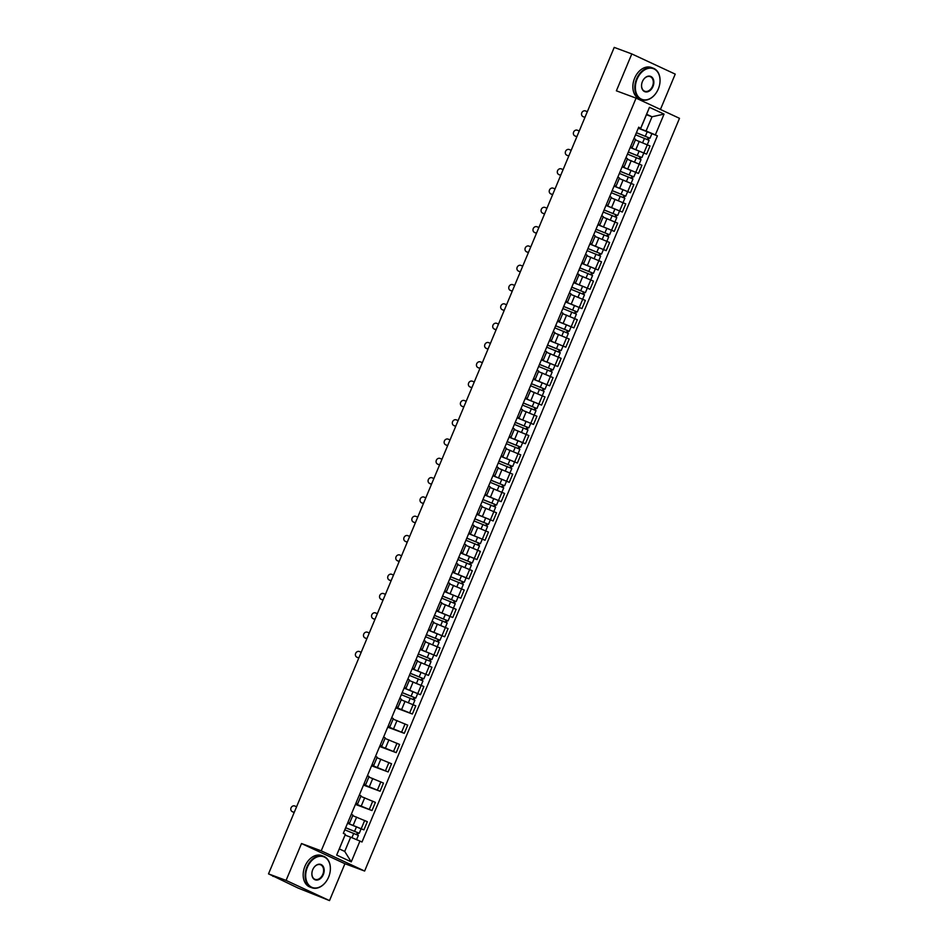 <?xml version="1.0" encoding="UTF-8"?>
<svg xmlns="http://www.w3.org/2000/svg" width="948" height="948" viewBox="0 0 948 948"><rect width="100%" height="100%" fill="white"/><g stroke="black" fill="none" stroke-linecap="round" stroke-linejoin="round"><path stroke-width="1.42" d="M660.436 109.458L675.225 74.122L631.806 53.929L614.221 47.4L268.509 873.878L286.083 880.408L329.501 900.6L344.93 863.723L364.625 871.046L679.491 118.322L636.084 98.13L321.218 850.842L301.511 843.53L286.083 880.408M329.501 900.6L297.992 888.015L272.834 875.893M631.806 53.929L616.378 90.818L636.084 98.13M273.534 876.213L268.509 873.878M273.451 876.426L272.704 876.201M347.572 823.172L363.914 829.867L367.326 821.691L352.715 815.647M347.892 822.414L349.528 823.279L347.762 822.734M361.105 828.813L363.914 829.867M349.528 823.279L352.94 815.114L351.305 814.249M355.654 803.868L371.983 810.552L375.408 802.387L360.797 796.344M355.962 803.11L357.597 803.975L355.832 803.43M355.429 804.402L371.983 810.552M357.597 803.975L361.022 795.81L359.387 794.934M363.724 784.553L380.065 791.248L383.478 783.084L368.867 777.028M364.044 783.795L365.679 784.671L363.914 784.126M363.499 785.098L380.065 791.248M365.679 784.671L369.092 776.507L367.457 775.63M371.806 765.249L388.135 771.945L391.56 763.768L376.949 757.725M372.126 764.491L373.749 765.368L371.983 764.811M371.58 765.783L388.135 771.945M373.749 765.368L377.174 757.191L375.538 756.326M379.875 745.946L396.217 752.641L399.629 744.464L385.018 738.421M380.195 745.187L381.831 746.052L380.065 745.507M379.65 746.479L396.217 752.641M381.831 746.052L385.244 737.888L383.608 737.011M387.957 726.642L404.286 733.325L407.711 725.161L393.1 719.117M388.277 725.884L389.901 726.749L388.135 726.204M387.732 727.175L404.286 733.325M389.901 726.749L393.325 718.584L391.69 717.707M396.027 707.327L412.368 714.022L415.781 705.857L401.194 699.814M396.347 706.568L397.982 707.445L396.217 706.9M395.802 707.872L412.368 714.022M397.982 707.445L401.395 699.28L399.76 698.403M404.109 688.023L420.438 694.718L423.863 686.542L409.275 680.51M404.429 687.264L406.052 688.141L404.286 687.584M404.073 688.118L420.438 694.718M406.052 688.141L409.477 679.965L407.841 679.1M412.179 668.719L428.52 675.414L431.933 667.238L417.345 661.194M412.499 667.961L414.134 668.826L412.368 668.281M412.143 668.814L428.52 675.414M414.134 668.826L417.547 660.661L415.923 659.784M420.26 649.416L436.601 656.099L440.014 647.934L425.427 641.891M420.58 648.657L422.204 649.522L420.438 648.977M420.225 649.51L436.601 656.099M422.204 649.522L425.628 641.358L423.993 640.481M428.33 630.1L444.671 636.795L448.084 628.631L433.497 622.587M428.65 629.342L430.285 630.219L428.52 629.673M428.295 630.195L444.671 636.795M430.285 630.219L433.698 622.054L432.075 621.177M436.412 610.796L452.753 617.492L456.166 609.315L441.578 603.284M436.732 610.038L438.367 610.915L436.59 610.358M436.376 610.891L452.753 617.492M438.367 610.915L441.78 602.738L440.145 601.873M444.494 591.493L460.823 598.176L464.236 590.011L449.648 583.968M444.802 590.734L446.437 591.599L444.671 591.054M444.446 591.588L460.823 598.176M446.437 591.599L449.85 583.435L448.226 582.558M452.563 572.189L468.904 578.873L472.317 570.708L457.73 564.664M452.883 571.419L454.519 572.296L452.741 571.751M466.096 577.83L468.904 578.873M454.519 572.296L457.931 564.131L456.296 563.254M460.645 552.874L476.974 559.569L480.399 551.404L465.812 545.361M460.953 552.115L462.588 552.992L460.823 552.447M460.598 552.968L476.974 559.569M462.588 552.992L466.001 544.827L464.378 543.951M468.715 533.57L485.056 540.265L488.469 532.089L473.882 526.057M469.035 532.812L470.67 533.688L468.893 533.131M468.679 533.665L485.056 540.265M470.67 533.688L474.083 525.512L472.448 524.647M476.797 514.266L493.126 520.95L496.551 512.785L481.963 506.742M477.105 513.508L478.74 514.373L476.974 513.828M476.749 514.361L493.126 520.95M478.74 514.373L482.165 506.208L480.529 505.331M484.866 494.963L501.208 501.646L504.62 493.481L490.033 487.438M485.186 494.192L486.822 495.069L485.056 494.524M484.831 495.046L501.208 501.646M486.822 495.069L490.235 486.905L488.599 486.028M492.948 475.647L509.277 482.342L512.702 474.178L498.115 468.134M493.268 474.889L494.892 475.766L493.126 475.209M492.901 475.742L509.277 482.342M494.892 475.766L498.316 467.601L496.681 466.724M501.018 456.344L517.359 463.039L520.772 454.862L506.185 448.831M501.338 455.585L502.973 456.462L501.208 455.905M500.982 456.438L517.359 463.039M502.973 456.462L506.386 448.286L504.751 447.42M509.1 437.04L525.429 443.723L528.854 435.559L514.266 429.515M509.42 436.281L511.043 437.147L509.277 436.601M522.621 442.68L525.429 443.723M511.043 437.147L514.468 428.982L512.832 428.105M517.17 417.736L533.511 424.42L536.924 416.255L522.336 410.211M517.49 416.966L519.125 417.843L517.359 417.298M517.134 417.819L533.511 424.42M519.125 417.843L522.538 409.678L520.902 408.801M525.251 398.421L541.581 405.116L545.005 396.951L530.418 390.908M525.571 397.662L527.195 398.539L525.429 397.982M525.216 398.516L541.581 405.116M527.195 398.539L530.619 390.375L528.984 389.498M533.321 379.117L549.662 385.812L553.075 377.636L538.488 371.604M533.641 378.359L535.276 379.236L533.511 378.679M533.286 379.212L549.662 385.812M535.276 379.236L538.689 371.059L537.066 370.194M541.403 359.813L557.732 366.497L561.157 358.332L546.569 352.289M541.723 359.055L543.346 359.92L541.581 359.375M541.367 359.908L557.732 366.497M543.346 359.92L546.771 351.755L545.136 350.879M549.473 340.498L565.814 347.193L569.227 339.029L554.639 332.985M549.793 339.74L551.428 340.616L549.662 340.071M549.437 340.593L565.814 347.193M551.428 340.616L554.841 332.452L553.217 331.575M557.554 321.194L573.896 327.889L577.308 319.725L562.721 313.681M557.874 320.436L559.51 321.313L557.732 320.756M557.519 321.289L573.896 327.889M559.51 321.313L562.922 313.148L561.287 312.271M565.624 301.891L581.965 308.586L585.378 300.409L570.791 294.378M565.944 301.132L567.579 302.009L565.814 301.452M565.589 301.985L581.965 308.586M567.579 302.009L570.992 293.833L569.369 292.968M573.706 282.587L590.047 289.27L593.46 281.106L578.873 275.062M574.026 281.829L575.661 282.694L573.884 282.149M573.67 282.682L590.047 289.27M575.661 282.694L579.074 274.529L577.439 273.652M581.788 263.271L598.117 269.967L601.53 261.802L586.942 255.759M582.096 262.513L583.731 263.39L581.965 262.845M581.74 263.366L598.117 269.967M583.731 263.39L587.144 255.225L585.52 254.348M589.857 243.968L606.199 250.663L609.611 242.498L595.024 236.455M590.177 243.209L591.813 244.086L590.035 243.529M589.822 244.063L606.199 250.663M591.813 244.086L595.226 235.91L593.59 235.045M597.939 224.664L614.268 231.359L617.693 223.183L603.106 217.139M598.247 223.906L599.883 224.783L598.117 224.226M597.892 224.759L614.268 231.359M599.883 224.783L603.307 216.606L601.672 215.741M606.009 205.361L622.35 212.044L625.763 203.879L611.176 197.836M606.329 204.602L607.964 205.467L606.199 204.922M605.973 205.455L622.35 212.044M607.964 205.467L611.377 197.303L609.742 196.426M614.091 186.045L630.42 192.74L633.845 184.576L619.257 178.532M614.399 185.287L616.034 186.163L614.268 185.618M614.043 186.14L630.42 192.74M616.034 186.163L619.459 177.999L617.823 177.122M622.161 166.741L638.502 173.437L641.915 165.272L627.327 159.228M622.481 165.983L624.116 166.86L622.35 166.303M622.125 166.836L638.502 173.437M624.116 166.86L627.529 158.683L625.893 157.818M630.242 147.438L646.572 154.133L649.996 145.956L635.409 139.913M630.562 146.679L632.186 147.556L630.42 146.999M630.195 147.532L646.572 154.133M632.186 147.556L635.61 139.38L633.975 138.515M350.665 837.191L359.944 841.066L351.258 861.862L336.67 855.072L345.356 834.287L339.325 848.922L344.716 851.423L350.665 837.191L345.096 835.117M646.453 114.708L652.023 116.782L646.631 114.27L640.682 128.501L638.727 127.162L343.318 833.339L345.356 834.287M640.765 128.11L649.463 107.314L664.05 114.104L655.352 134.889L646.062 131.014L652.023 116.782L664.05 114.104M359.944 841.066L361.994 842.014L657.391 135.837L655.352 134.889M364.625 871.046L321.218 850.842M344.93 863.723L301.511 843.53M638.312 128.134L646.062 131.014M640.682 128.501L638.502 127.696M638.277 128.229L657.391 135.837M351.258 861.862L344.716 851.423M336.67 855.072L339.325 848.922M646.631 114.27L649.463 107.314M296.594 806.712L294.603 805.93A3.093 2.725 -63 0 0 292.221 811.618L292.956 811.998A3.093 2.725 117 0 1 292.553 811.796M294.212 812.412L292.221 811.618M292.956 811.998L294.188 812.483M344.788 829.82L358.356 835.378L356.566 839.655M345.641 827.794L357.621 832.605L356.365 834.418M345.676 827.723L359.233 833.28L358.308 832.996L357.503 834.927M347.537 823.267L361.105 828.825L359.233 833.28M357.218 832.38L358.308 832.996M328.624 877.066A16.377 11.66 110.4 0 0 324.346 857.039A16.377 11.66 110.4 0 0 307.436 867.219A16.377 11.66 110.4 0 0 311.714 887.245A16.377 11.66 110.4 0 0 328.624 877.066A16.78 11.957 -69.6 0 1 311.916 887.778A16.78 11.957 -69.6 0 1 306.903 866.993A16.78 11.957 -69.6 0 1 323.612 856.317A16.78 11.957 -69.6 0 1 328.612 877.09M323.327 874.601A8.188 5.83 -69.6 0 1 314.866 879.697A8.188 5.83 -69.6 0 1 312.733 869.683A7.785 5.546 110.4 0 0 315.044 879.341A7.785 5.546 110.4 0 0 322.794 874.388A7.785 5.546 110.4 0 0 320.471 864.742A7.785 5.546 110.4 0 0 312.721 869.695A8.188 5.83 -69.6 0 1 321.182 864.588A8.188 5.83 -69.6 0 1 323.327 874.601M311.916 887.778L309.972 887.055A16.78 11.957 -69.6 0 1 304.96 866.271A16.78 11.957 -69.6 0 1 321.668 855.594L323.612 856.317M658.291 88.958A16.377 11.66 110.4 0 0 654.013 68.931A16.377 11.66 110.4 0 0 637.103 79.111A16.377 11.66 110.4 0 0 641.381 99.137A16.377 11.66 110.4 0 0 658.291 88.958M636.582 78.885A16.78 11.957 -69.6 0 1 653.279 68.209A16.78 11.957 -69.6 0 1 658.291 88.982A16.78 11.957 -69.6 0 1 641.583 99.67A16.78 11.957 -69.6 0 1 636.582 78.885M652.994 86.493A8.188 5.83 -69.6 0 1 644.545 91.577A8.188 5.83 -69.6 0 1 642.4 81.575A7.785 5.546 110.4 0 0 644.723 91.233A7.785 5.546 110.4 0 0 652.473 86.28A7.785 5.546 110.4 0 0 650.15 76.634A7.785 5.546 110.4 0 0 642.4 81.587A8.188 5.83 -69.6 0 1 650.861 76.48A8.188 5.83 -69.6 0 1 652.994 86.493M641.583 99.67L639.639 98.948A16.78 11.957 -69.6 0 1 634.639 78.163A16.78 11.957 -69.6 0 1 651.335 67.486L653.279 68.209M361.212 652.26L359.209 651.477A3.093 2.725 -63 0 0 356.827 657.165L357.574 657.545A3.093 2.725 117 0 1 357.159 657.343M358.83 657.959L356.827 657.165M357.574 657.545L358.794 658.03M369.282 632.956L367.291 632.174A3.093 2.725 -63 0 0 364.909 637.862L365.644 638.241A3.093 2.725 117 0 1 365.241 638.028M366.9 638.644L364.909 637.862M365.644 638.241L366.876 638.715M377.363 613.652L375.372 612.87A3.093 2.725 -63 0 0 372.991 618.558L373.725 618.937A3.093 2.725 117 0 1 373.311 618.724M374.981 619.34L372.991 618.558M373.725 618.937L374.946 619.411M385.433 594.337L383.442 593.555A3.093 2.725 -63 0 0 381.06 599.255L381.795 599.622A3.093 2.725 117 0 1 381.392 599.42M383.051 600.037L381.06 599.255M381.795 599.622L383.028 600.108M393.515 575.033L391.524 574.251A3.093 2.725 -63 0 0 389.142 579.939L389.877 580.318A3.093 2.725 117 0 1 389.462 580.117M391.133 580.733L389.142 579.939M389.877 580.318L391.097 580.804M401.585 555.729L399.594 554.947A3.093 2.725 -63 0 0 397.212 560.635L397.947 561.015A3.093 2.725 117 0 1 397.544 560.801M399.203 561.417L397.212 560.635M397.947 561.015L399.179 561.489M409.666 536.426L407.676 535.632A3.093 2.725 -63 0 0 405.294 541.332L406.028 541.711A3.093 2.725 117 0 1 405.614 541.498M407.284 542.114L405.294 541.332M406.028 541.711L407.249 542.185M417.736 517.11L415.745 516.328A3.093 2.725 -63 0 0 413.364 522.028L414.098 522.395A3.093 2.725 117 0 1 413.695 522.194M415.354 522.81L413.364 522.028M414.098 522.395L415.331 522.881M425.818 497.807L423.827 497.025A3.093 2.725 -63 0 0 421.445 502.713L422.18 503.092A3.093 2.725 117 0 1 421.765 502.878M423.436 503.507L421.445 502.713M422.18 503.092L423.401 503.578M433.888 478.503L431.897 477.721A3.093 2.725 -63 0 0 429.515 483.409L430.25 483.788A3.093 2.725 117 0 1 429.847 483.575M431.506 484.191L429.515 483.409M430.25 483.788L431.482 484.262M441.969 459.199L439.979 458.405A3.093 2.725 -63 0 0 437.597 464.105L438.332 464.473A3.093 2.725 117 0 1 437.917 464.271M439.588 464.887L437.597 464.105M438.332 464.473L439.552 464.958M450.039 439.884L448.049 439.102A3.093 2.725 -63 0 0 445.667 444.802L446.401 445.169A3.093 2.725 117 0 1 445.998 444.968M447.657 445.584L445.667 444.802M446.401 445.169L447.634 445.655M458.121 420.58L456.13 419.798A3.093 2.725 -63 0 0 453.748 425.486L454.483 425.865A3.093 2.725 117 0 1 454.08 425.652M455.739 426.28L453.748 425.486M454.483 425.865L455.704 426.351M466.191 401.277L464.2 400.494A3.093 2.725 -63 0 0 461.818 406.182L462.565 406.562A3.093 2.725 117 0 1 462.15 406.348M463.809 406.965L461.818 406.182M462.565 406.562L463.785 407.036M474.273 381.973L472.282 381.179A3.093 2.725 -63 0 0 469.9 386.879L470.635 387.246A3.093 2.725 117 0 1 470.232 387.045M471.891 387.661L469.9 386.879M470.635 387.246L471.855 387.732M482.354 362.657L480.352 361.875A3.093 2.725 -63 0 0 477.97 367.575L478.716 367.942A3.093 2.725 117 0 1 478.302 367.741M479.972 368.357L477.97 367.575M478.716 367.942L479.937 368.428M490.424 343.354L488.433 342.572A3.093 2.725 -63 0 0 486.051 348.26L486.786 348.639A3.093 2.725 117 0 1 486.383 348.426M488.042 349.042L486.051 348.26M486.786 348.639L488.019 349.125M498.506 324.05L496.503 323.268A3.093 2.725 -63 0 0 494.133 328.956L494.868 329.335A3.093 2.725 117 0 1 494.453 329.122M496.124 329.738L494.133 328.956M494.868 329.335L496.088 329.809M506.576 304.746L504.585 303.952A3.093 2.725 -63 0 0 502.203 309.652L502.938 310.02A3.093 2.725 117 0 1 502.535 309.818M504.194 310.434L502.203 309.652M502.938 310.02L504.17 310.506M514.657 285.431L512.667 284.649A3.093 2.725 -63 0 0 510.285 290.349L511.019 290.716A3.093 2.725 117 0 1 510.605 290.515M512.276 291.131L510.285 290.349M511.019 290.716L512.24 291.202M522.727 266.127L520.736 265.345A3.093 2.725 -63 0 0 518.355 271.033L519.089 271.412A3.093 2.725 117 0 1 518.686 271.199M520.345 271.815L518.355 271.033M519.089 271.412L520.322 271.898M530.809 246.824L528.818 246.042A3.093 2.725 -63 0 0 526.436 251.73L527.171 252.109A3.093 2.725 117 0 1 526.756 251.895M528.427 252.512L526.436 251.73M527.171 252.109L528.391 252.583M538.879 227.52L536.888 226.726A3.093 2.725 -63 0 0 534.506 232.426L535.241 232.793A3.093 2.725 117 0 1 534.838 232.592M536.497 233.208L534.506 232.426M535.241 232.793L536.473 233.279M546.96 208.204L544.97 207.422A3.093 2.725 -63 0 0 542.588 213.122L543.322 213.49A3.093 2.725 117 0 1 542.908 213.288M544.579 213.904L542.588 213.122M543.322 213.49L544.543 213.975M555.03 188.901L553.039 188.119A3.093 2.725 -63 0 0 550.658 193.807L551.392 194.186A3.093 2.725 117 0 1 550.989 193.973M552.648 194.589L550.658 193.807M551.392 194.186L552.625 194.672M563.112 169.597L561.121 168.815A3.093 2.725 -63 0 0 558.739 174.503L559.474 174.882A3.093 2.725 117 0 1 559.059 174.669M560.73 175.285L558.739 174.503M559.474 174.882L560.695 175.356M571.182 150.294L569.191 149.5A3.093 2.725 -63 0 0 566.809 155.199L567.544 155.567A3.093 2.725 117 0 1 567.141 155.365M568.8 155.982L566.809 155.199M567.544 155.567L568.776 156.053M579.264 130.978L577.273 130.196A3.093 2.725 -63 0 0 574.891 135.896L575.626 136.263A3.093 2.725 117 0 1 575.223 136.062M576.882 136.678L574.891 135.896M575.626 136.263L576.846 136.749M401.324 694.683L414.892 700.24L413.067 704.589M402.177 692.644L414.158 697.455L412.901 699.269M402.201 692.573L415.769 698.131L414.845 697.846L414.039 699.778M413.755 697.242L414.845 697.846M409.406 675.367L422.962 680.925L421.149 685.285M410.247 673.341L422.239 678.152L420.983 679.965M410.283 673.27L423.851 678.827L422.915 678.543L422.109 680.474M421.824 677.927L422.915 678.543M417.476 656.063L431.044 661.621L429.219 665.982M418.329 654.037L430.309 658.848L429.053 660.649M418.352 653.954L431.921 659.524L430.996 659.227L430.191 661.159M429.906 658.623L430.996 659.227M425.557 636.76L439.114 642.317L437.301 646.666M426.399 634.722L438.391 639.533L437.135 641.346M426.434 634.65L440.002 640.208L439.078 639.924L438.26 641.855M437.976 639.319L439.078 639.924M433.627 617.456L447.195 623.014L445.37 627.363M434.48 615.418L446.461 620.229L445.204 622.042M434.504 615.347L448.072 620.904L447.148 620.62L446.342 622.552M446.058 620.016L447.148 620.62M441.709 598.141L455.265 603.698L453.452 608.059M442.55 596.114L454.542 600.925L453.286 602.738M442.586 596.043L456.154 601.601L455.23 601.316L454.412 603.248M454.128 600.7L455.23 601.316M449.779 578.837L463.347 584.395L461.522 588.755M450.632 576.811L462.612 581.622L461.356 583.423M450.656 576.728L464.224 582.297L463.299 582.001L462.494 583.932M452.528 572.272L466.096 577.842L464.224 582.297M462.209 581.397L463.299 582.001M457.86 559.533L471.429 565.091L469.604 569.44M458.702 557.495L470.694 562.306L469.438 564.119M458.737 557.424L472.305 562.982L471.381 562.697L470.575 564.629M470.279 562.093L471.381 562.697M465.93 540.23L479.498 545.787L477.674 550.136M466.783 538.191L478.764 543.003L477.508 544.816M466.819 538.12L480.375 543.678L479.451 543.394L478.645 545.325M478.361 542.789L479.451 543.394M474.012 520.914L487.58 526.472L485.755 530.833M474.853 518.888L486.845 523.699L485.589 525.512M474.889 518.817L488.457 524.374L487.533 524.09L486.727 526.021M486.431 523.474L487.533 524.09M482.082 501.611L495.65 507.168L493.825 511.529M482.935 499.584L494.927 504.395L493.659 506.196M482.97 499.501L496.527 505.071L495.603 504.774L494.797 506.706M494.512 504.17L495.603 504.774M490.163 482.307L503.732 487.865L501.907 492.213M491.005 480.269L502.997 485.08L501.741 486.893M491.04 480.198L504.609 485.755L503.684 485.471L502.878 487.402M502.582 484.866L503.684 485.471M498.233 462.991L511.801 468.561L509.977 472.91M499.086 460.965L511.079 465.776L509.811 467.589M499.122 460.894L512.678 466.452L511.754 466.167L510.948 468.099M510.664 465.563L511.754 466.167M506.315 443.688L519.883 449.245L518.058 453.606M507.168 441.661L519.149 446.472L517.892 448.286M507.192 441.59L520.76 447.148L519.836 446.864L519.03 448.795M509.052 437.135L522.621 442.692L520.76 447.148M518.746 446.247L519.836 446.864M514.385 424.384L527.953 429.942L526.14 434.303M515.238 422.358L527.23 427.169L525.962 428.97M515.274 422.275L528.842 427.844L527.906 427.548L527.1 429.48M526.815 426.944L527.906 427.548M522.466 405.08L536.035 410.638L534.21 414.987M523.32 403.042L535.3 407.853L534.044 409.666M523.343 402.971L536.912 408.529L535.987 408.244L535.182 410.176M534.897 407.64L535.987 408.244M530.536 385.765L544.105 391.334L542.292 395.683M531.39 383.739L543.382 388.55L542.126 390.363M531.425 383.667L544.993 389.225L544.057 388.941L543.251 390.872M542.967 388.336L544.057 388.941M538.618 366.461L552.186 372.019L550.361 376.38M539.471 364.435L551.452 369.246L550.196 371.059M539.495 364.364L553.063 369.921L552.139 369.637L551.333 371.569M551.049 369.021L552.139 369.637M546.7 347.158L560.256 352.715L558.443 357.076M547.541 345.131L559.533 349.942L558.277 351.744M547.577 345.048L561.145 350.606L560.221 350.322L559.403 352.253M559.119 349.717L560.221 350.322M554.77 327.854L568.338 333.412L566.513 337.761M555.623 325.816L567.603 330.627L566.347 332.44M555.646 325.745L569.215 331.302L568.29 331.018L567.485 332.949M567.2 330.414L568.29 331.018M562.851 308.538L576.408 314.108L574.595 318.457M563.693 306.512L575.685 311.323L574.429 313.136M563.728 306.441L577.296 311.999L576.372 311.714L575.554 313.646M575.27 311.11L576.372 311.714M570.921 289.235L584.489 294.792L582.664 299.153M571.774 287.208L583.755 292.02L582.499 293.833M571.798 287.137L585.366 292.695L584.442 292.411L583.636 294.342M583.352 291.794L584.442 292.411M579.003 269.931L592.571 275.489L590.746 279.85M579.844 267.905L591.836 272.716L590.58 274.517M579.88 267.822L593.448 273.38L592.524 273.095L591.718 275.027M591.422 272.491L592.524 273.095M587.073 250.627L600.641 256.185L598.816 260.534M587.926 248.589L599.906 253.4L598.65 255.213M587.95 248.518L601.518 254.076L600.594 253.791L599.788 255.723M599.503 253.187L600.594 253.791M595.154 231.312L608.723 236.87L606.898 241.23M595.996 229.286L607.988 234.097L606.732 235.91M596.031 229.215L609.6 234.772L608.675 234.488L607.869 236.419M607.573 233.883L608.675 234.488M603.224 212.008L616.793 217.566L614.968 221.927M604.077 209.982L616.07 214.793L614.802 216.606M604.113 209.911L617.669 215.469L616.745 215.184L615.939 217.116M615.655 214.568L616.745 215.184M611.306 192.705L624.874 198.262L623.049 202.611M612.147 190.678L624.14 195.489L622.883 197.291M612.183 190.595L625.751 196.153L624.827 195.869L624.021 197.8M623.725 195.264L624.827 195.869M619.376 173.401L632.944 178.959L631.119 183.308M620.229 171.363L632.221 176.174L630.953 177.987M620.265 171.292L633.821 176.849L632.897 176.565L632.091 178.497M631.806 175.961L632.897 176.565M627.457 154.086L641.026 159.643L639.201 164.004M628.311 152.059L640.291 156.87L639.035 158.683M628.334 151.988L641.903 157.546L640.978 157.261L640.173 159.193M639.888 156.657L640.978 157.261M587.333 111.674L585.343 110.892A3.093 2.725 -63 0 0 582.961 116.58L583.707 116.96A3.093 2.725 117 0 1 583.293 116.746M584.952 117.362L582.961 116.58M583.707 116.96L584.928 117.445M635.527 134.782L649.096 140.34L647.283 144.7M636.381 132.756L648.373 137.567L647.105 139.38M636.416 132.684L649.984 138.242L649.048 137.958L648.242 139.889M647.958 137.342L649.048 137.958M639.284 141.359L635.871 149.523M631.214 160.662L627.789 168.839M623.132 179.978L619.719 188.142M615.062 199.281L611.638 207.446M606.981 218.585L603.568 226.75M598.911 237.889L595.486 246.065M590.829 257.204L587.416 265.369M582.747 276.508L579.335 284.673M574.678 295.812L571.265 303.988M566.596 315.115L563.183 323.292M558.526 334.431L555.113 342.595M550.444 353.734L547.032 361.899M542.375 373.038L538.95 381.214M534.293 392.342L530.88 400.518M526.223 411.657L522.798 419.822M518.141 430.961L514.728 439.125M510.071 450.264L506.647 458.441M501.99 469.58L498.577 477.745M493.92 488.884L490.495 497.048M485.838 508.187L482.425 516.352M477.768 527.491L474.344 535.667M469.687 546.806L466.274 554.971M461.605 566.11L458.192 574.275M453.535 585.414L450.122 593.578M445.453 604.717L442.041 612.894M437.384 624.033L433.971 632.197M429.302 643.337L425.889 651.501M421.232 662.64L417.807 670.805M413.15 681.944L409.737 690.12M405.08 701.259L401.656 709.424M396.999 720.563L393.586 728.728M388.929 739.867L385.504 748.031M380.847 759.17L377.434 767.347M372.777 778.486L369.353 786.65M364.696 797.789L361.283 805.954M356.626 817.093L353.201 825.258M639.272 164.04L635.847 172.204M631.19 183.343L627.777 191.508M623.12 202.647L619.696 210.812M615.039 221.951L611.626 230.127M606.969 241.266L603.544 249.431M598.887 260.57L595.474 268.734M590.805 279.873L587.393 288.038M582.736 299.177L579.323 307.353M574.654 318.492L571.241 326.657M566.584 337.796L563.171 345.961M558.502 357.1L555.09 365.264M550.433 376.403L547.008 384.58M542.351 395.719L538.938 403.884M534.281 415.023L530.856 423.187M526.199 434.326L522.786 442.503M518.129 453.63L514.705 461.806M510.048 472.945L506.635 481.11M501.978 492.249L498.553 500.414M493.896 511.553L490.483 519.729M485.826 530.856L482.402 539.033M477.745 550.172L474.332 558.336M469.663 569.475L466.25 577.64M461.593 588.779L458.18 596.956M453.511 608.095L450.099 616.259M445.442 627.398L442.029 635.563M437.36 646.702L433.947 654.867M429.29 666.006L425.865 674.182M421.208 685.321L417.795 693.486M413.138 704.625L409.714 712.789M405.057 723.928L401.644 732.093M396.987 743.232L393.562 751.409M388.905 762.548L385.492 770.712M380.835 781.851L377.411 790.016M372.754 801.155L369.341 809.319M364.684 820.458L361.259 828.635M647.342 144.724L643.929 152.901M353.746 833.328L351.909 837.712M356.495 826.775L354.623 831.23M410.283 698.178L408.434 702.587M413.02 691.625L411.159 696.081M418.352 678.875L416.516 683.271M421.102 672.322L419.241 676.777M426.434 659.571L424.597 663.967M429.171 653.006L427.311 657.462M434.504 640.267L432.667 644.664M437.253 633.702L435.393 638.158M442.586 620.952L440.749 625.36M445.335 614.399L443.463 618.854M450.656 601.648L448.819 606.045M453.405 595.095L451.544 599.551M458.737 582.345L456.9 586.741M461.486 575.78L459.614 580.235M466.819 563.041L464.97 567.437M469.556 556.476L467.696 560.932M474.889 543.725L473.052 548.134M477.638 537.172L475.766 541.628M482.97 524.422L481.122 528.818M485.708 517.869L483.847 522.324M491.04 505.118L489.204 509.514M493.79 498.553L491.917 503.009M499.122 485.814L497.273 490.211M501.859 479.25L499.999 483.705M507.192 466.499L505.355 470.907M509.941 459.946L508.069 464.401M515.274 447.195L513.425 451.592M518.011 440.642L516.15 445.086M523.343 427.892L521.507 432.288M526.093 421.327L524.232 425.782M531.425 408.588L529.577 412.984M534.162 402.023L532.302 406.479M539.495 389.273L537.658 393.681M542.244 382.719L540.384 387.175M547.577 369.969L545.74 374.365M550.314 363.404L548.454 367.86M555.646 350.665L553.81 355.062M558.396 344.1L556.535 348.556M563.728 331.35L561.891 335.758M566.466 324.797L564.605 329.252M571.798 312.046L569.961 316.454M574.547 305.493L572.687 309.949M579.88 292.742L578.043 297.139M582.629 286.178L580.757 290.633M587.961 273.439L586.113 277.835M590.699 266.874L588.838 271.329M596.031 254.123L594.195 258.531M598.781 247.57L596.908 252.026M604.113 234.82L602.264 239.228M606.85 228.267L604.99 232.722M612.183 215.516L610.346 219.912M614.932 208.951L613.06 213.407M620.265 196.212L618.416 200.609M623.002 189.647L621.141 194.103M628.334 176.897L626.498 181.305M631.084 170.344L629.211 174.799M636.416 157.593L634.567 162.001M639.153 151.04L637.293 155.496M644.486 138.29L642.649 142.686M647.235 131.725L645.375 136.18M292.02 811.535L292.754 811.903M356.626 657.082L357.36 657.45M364.696 637.767L365.442 638.146M372.777 618.463L373.512 618.843M380.847 599.16L381.594 599.527M388.929 579.844L389.664 580.223M397.011 560.541L397.745 560.92M405.08 541.237L405.815 541.616M413.162 521.933L413.897 522.301M421.232 502.618L421.967 502.997M429.314 483.314L430.048 483.693M437.384 464.01L438.118 464.39M445.465 444.707L446.2 445.074M453.535 425.391L454.27 425.771M461.617 406.088L462.351 406.467M469.687 386.784L470.421 387.163M477.768 367.48L478.503 367.848M485.838 348.165L486.573 348.544M493.92 328.861L494.655 329.24M501.99 309.558L502.736 309.937M510.071 290.254L510.806 290.621M518.141 270.938L518.888 271.318M526.223 251.635L526.958 252.014M534.305 232.331L535.039 232.698M542.375 213.027L543.109 213.395M550.456 193.712L551.191 194.091M558.526 174.408L559.261 174.787M566.608 155.105L567.342 155.472M574.678 135.801L575.412 136.168M417.63 693.675L415.769 698.131M425.711 674.372L423.851 678.827M433.781 655.068L431.921 659.524M441.863 635.753L440.002 640.208M449.933 616.449L448.072 620.904M458.014 597.145L456.154 601.601M474.166 558.526L472.305 562.982M482.248 539.222L480.375 543.678M490.317 519.919L488.457 524.374M498.399 500.615L496.527 505.071M506.469 481.3L504.609 485.755M514.551 461.996L512.678 466.452M530.702 423.389L528.842 427.844M538.772 404.073L536.912 408.529M546.854 384.769L544.993 389.225M554.924 365.466L553.063 369.921M563.005 346.162L561.145 350.606M571.075 326.847L569.215 331.302M579.157 307.543L577.296 311.999M587.239 288.239L585.366 292.695M595.308 268.924L593.448 273.38M603.39 249.62L601.518 254.076M611.46 230.317L609.6 234.772M619.542 211.013L617.669 215.469M627.612 191.697L625.751 196.153M635.693 172.394L633.821 176.849M643.763 153.09L641.903 157.546M582.759 116.486L583.494 116.865M651.845 133.787L649.984 138.242"/></g></svg>
